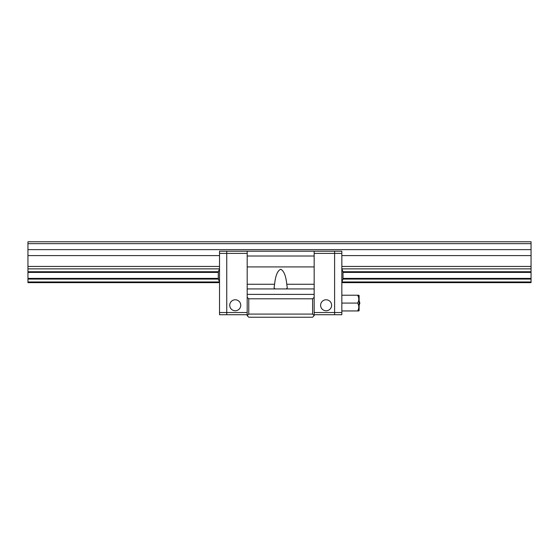 <?xml version="1.0" encoding="UTF-8"?>
<svg xmlns="http://www.w3.org/2000/svg" width="559" height="559" viewBox="0 0 559 559"><rect width="100%" height="100%" fill="white"/><g stroke="black" fill="none" stroke-linecap="round" stroke-linejoin="round"><path stroke-width="0.84" d="M531.05 241.767L27.95 241.767L531.05 241.767L531.05 282.644L341.835 282.644M27.95 241.767L27.95 282.644L219.519 282.644M27.95 281.96L219.442 281.96M341.919 281.96L531.05 281.96M27.95 279.088L218.366 279.088M342.995 279.088L531.05 279.088M27.95 278.403L218.241 278.403M343.023 278.403L531.05 278.403M27.95 272.422L218.241 272.422M343.023 272.422L531.05 272.422M27.95 271.737L218.366 271.737M342.995 271.737L531.05 271.737M27.95 268.865L219.442 268.865M341.919 268.865L531.05 268.865M27.95 266.447L219.519 266.447M341.835 266.447L531.05 266.447M27.95 255.603L219.519 255.603M341.835 255.603L531.05 255.603M27.95 249.628L531.05 249.628M27.95 243.654L531.05 243.654M286.285 288.933L287.284 287.878L286.76 284.272C285.908 275.755 283.881 270.752 280.681 269.27C277.474 270.752 275.454 275.755 274.602 284.272L274.078 287.878L275.077 288.933M314.165 253.402L334.603 253.402L334.603 251.201L314.165 251.201L314.165 266.923L247.19 266.923L247.19 256.008L314.165 256.008L314.165 288.933L247.19 288.933L247.19 297.325L248.762 298.799L248.762 314.088L247.197 315.667L248.762 317.233L312.593 317.233L314.165 315.667L312.593 314.088L248.762 314.088M287.284 288.933L314.165 288.933L314.165 294.383L247.19 294.383M312.593 314.088L312.593 298.799L314.165 297.325L314.165 294.383M312.593 298.799L248.762 298.799M274.28 286.285L274.602 284.272L247.19 284.272L247.19 251.201L226.751 251.201L226.751 253.402L247.19 253.402M314.165 251.201L247.19 251.201M247.19 288.933L247.19 284.272M314.165 297.325L314.165 315.66M247.19 315.66L247.19 297.325M326.114 299.778A5.506 5.506 0 0 0 320.614 305.284A5.506 5.506 0 0 0 326.114 310.783A5.506 5.506 0 0 0 331.62 305.284A5.506 5.506 0 0 0 326.114 299.778M314.165 314.717L334.603 314.717L334.603 253.402L334.603 312.516L314.165 312.516M235.241 310.783A5.506 5.506 0 0 0 240.747 305.284A5.506 5.506 0 0 0 235.241 299.778A5.506 5.506 0 0 0 229.742 305.284A5.506 5.506 0 0 0 235.241 310.783M247.19 312.516L226.751 312.516L226.751 314.717L247.19 314.717M219.519 312.516L226.751 312.516L226.751 251.201L219.519 251.201L219.519 253.402L226.751 253.402L226.751 314.717L219.519 314.717L219.519 253.402M334.603 314.717L334.603 312.516L341.835 312.516L341.835 314.717L334.603 314.717M341.835 253.402L334.603 253.402L334.603 251.201L341.835 251.201L341.835 312.516M343.002 272.268L343.002 275.412L343.002 272.268M343.002 278.557L343.002 275.412L343.002 278.557M219.519 268.704L218.303 272.009L218.303 278.815L219.519 282.12M218.303 273.707L218.248 272.666M218.359 279.011L218.359 277.62M218.303 277.117L218.248 275.412M358.815 310.944L357.599 310.944L359.13 310.629L359.13 295.536L357.599 295.222L358.815 295.222M341.835 310.944L357.599 310.944C359.185 308.344 359.185 305.724 357.599 303.083C359.185 300.483 359.185 297.863 357.599 295.222L341.835 295.222M341.835 303.083L357.599 303.083M358.815 299.226L358.794 299.666M358.815 307.087L358.794 307.527M314.165 284.272L286.76 284.272M359.13 303.083L359.884 303.083L359.13 305.445M341.835 268.704L343.121 272.268M343.121 278.557L341.835 282.12M359.13 300.728L359.884 303.083"/></g></svg>

